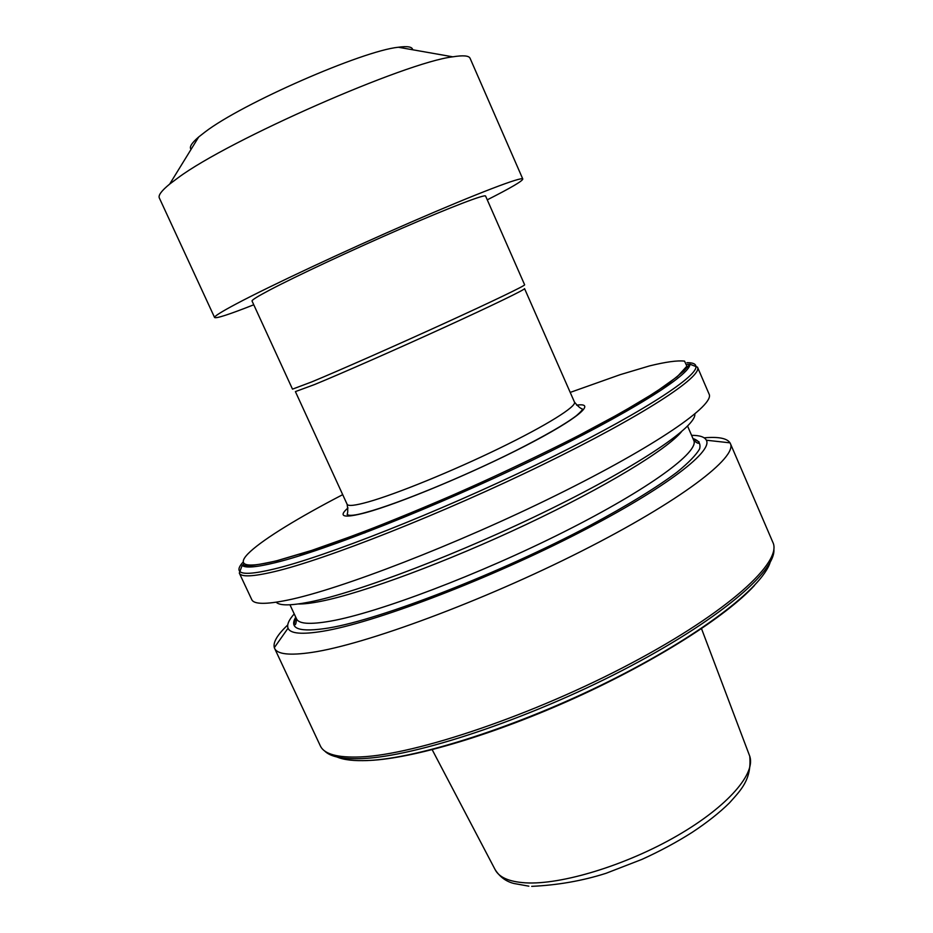 <?xml version="1.0" encoding="UTF-8"?>
<svg xmlns="http://www.w3.org/2000/svg" width="933" height="933" viewBox="0 0 933 933"><rect width="100%" height="100%" fill="white"/><g stroke="black" fill="none" stroke-linecap="round" stroke-linejoin="round"><path stroke-width="1.4" d="M524.556 288.624C525.337 289.428 493.464 304.928 445.309 326.947C397.248 348.93 341.408 373.503 314.608 384.524L295.399 391.603L347.123 504.286C348.126 506.374 355.181 505.581 368.302 501.907C396.28 494.024 452.342 471.2 499.482 448.26C546.726 425.308 576.792 406.403 574.483 402.111L524.556 288.624M524.638 284.81C525.384 285.533 493.056 301.137 444.225 323.424C395.499 345.676 338.924 370.623 311.844 381.865L292.495 389.143L252.038 301.021C251.665 300.111 257.578 296.426 269.8 289.976C295.924 276.215 352.312 249.846 401.785 228.363C451.35 206.834 485.137 193.982 485.603 196.058L524.638 284.81M487.259 199.837C510.736 187.941 522.585 181.002 522.795 179.019L470.08 58.289C468.949 55.642 463.188 55.152 452.808 56.82C405.797 62.266 229.017 139.868 178.273 177.643L169.701 184.058C161.561 190.717 158.097 195.347 159.321 197.948L214.602 317.523C216.234 318.678 229.285 314.433 253.764 304.776M522.795 179.019C522.317 176.232 477.848 193.108 411.301 222.031C344.883 250.884 269.637 286.151 236.364 303.831C221.319 311.832 214.065 316.392 214.602 317.523M412.666 49.764C412.374 46.813 407.593 45.974 398.321 47.245C362.214 50.895 241.962 103.551 204.968 132.066L198.717 136.953C191.603 143.041 189.049 147.181 191.067 149.362M693.242 439.175L694.409 439M704.182 437.834C718.398 436.574 727.005 438.253 730.014 442.848L730.341 443.49C737.688 457.112 680.53 501.126 581.376 551.24C482.419 601.342 364.826 644.703 311.867 652.412C289.662 655.666 277.229 654.301 274.582 648.318L274.325 647.654C272.879 642.347 277.334 634.802 287.714 625.005M691.575 435.338C699.738 435.326 704.66 436.947 706.351 440.213C713.29 451.98 660.821 491.586 570.425 537.14C480.227 582.682 372.582 623.034 323.261 631.186C301.989 634.708 290.256 633.705 288.052 628.201C286.746 624.772 288.798 620.013 294.222 613.914M694.805 414.065C696.648 426.136 640.539 464.727 550.797 508.893C461.205 553.036 357.432 592.583 309.698 601.995C290.769 605.739 279.608 605.809 276.18 602.205M638.02 402.671L639.315 402.286M690.28 364.348L697.499 367.17L709.08 394.076C715.191 404.794 656.447 445.787 556.465 495.131C456.68 544.475 339.344 589.644 287.492 600.141C265.742 604.561 253.823 604.374 251.747 599.604L239.314 573.095L241.997 565.818M299.528 555.811L304.403 552.768M394.379 503.365L395.009 503.05M364.64 532.953L374.145 527.786M574.098 437.927L584.28 434.242M295.073 618.462L295.994 617.704M576.641 405.19C597.4 402.076 577.842 418.87 525.069 446.009C472.576 473.089 399.347 503.575 365.584 512.695C343.601 518.445 337.734 516.87 347.986 507.949M730.341 443.49L772.874 542.376C782.682 561.736 728.661 611.721 631.14 663.316C533.828 714.946 415.721 754.727 360.616 756.92C337.501 757.876 324.054 754.156 320.287 745.77L274.582 648.318M773.877 549.105C776.268 571.276 717.57 621.32 622.159 670.524C526.9 719.763 415.547 756.465 362.354 758.576C343.006 759.404 330.434 756.873 324.661 750.995M687.586 426.101L693.755 440.364C699.75 451.537 649.461 488.904 564.127 531.798C478.979 574.67 377.503 612.934 330.434 621.145C310.094 624.69 298.793 623.932 296.542 618.882C296.088 624.294 295.283 625.95 294.14 623.85L295.749 617.203C288.659 628.994 299.645 632.609 328.696 627.991C380.874 619.384 500.053 573.259 589.936 525.547C627.198 505.604 657.135 487.154 677.09 472.133C688.542 462.803 696.041 455.071 699.598 448.948C700.951 443.805 698.759 440.364 692.997 438.615M303.808 603.826L304.648 602.963M681.487 431.746C666.652 449.706 605.424 487.084 526.165 524.509C446.977 561.923 362.879 592.98 321.197 601.249C311.435 603.208 303.785 604.117 298.245 603.978M676.46 435.863L677.661 435.804M687.364 364.348L689.872 364.337M686.956 362.68C692.811 362.61 695.808 363.905 695.96 366.564L697.499 367.17C702.946 376.302 643.327 415.651 542.901 464.576C442.65 513.488 325.465 559.66 274.22 571.672C252.715 576.734 241.076 577.2 239.314 573.095L239.886 571.532C237.997 569.655 239.023 566.541 242.965 562.226M695.96 366.564C697.371 377.177 635.373 416.864 536.335 464.739C437.449 512.59 324.159 557.106 273.975 569.037C254.359 573.725 242.988 574.565 239.886 571.532L242.148 565.41C245.251 568.244 256.435 567.299 275.713 562.564C325.034 550.528 435.886 506.782 532.743 460.004C629.763 413.202 690.898 374.483 689.884 364.185L695.96 366.564M570.215 392.408L620.212 374.658L649.601 365.888C665.964 361.876 677.626 360.29 684.554 361.129L686.875 366.191L677.335 376.617L655.363 392.303L621.261 412.678L576.524 436.679C542.19 454.021 505.616 471.468 466.803 489.02C427.979 506.001 391.347 521.127 356.884 534.399L311.82 550.377L277.183 560.628C206.729 578.273 254.546 540.382 342.703 494.665M701.523 628.667L749.386 755.275C756.85 772.536 728.486 806.135 677.195 835.735C626.031 865.357 561.001 885.079 525.302 882.828C509.045 881.743 498.98 877.323 495.096 869.568L432.189 749.712M770.157 562.366C762.261 587.837 698.98 636.609 608.549 681.533C518.223 726.48 417.797 758.494 367.94 760.5C354.202 761.106 343.904 759.952 337.035 757.013M242.253 565.503L243.933 563.637M574.483 402.111C577.655 406.03 580.186 408.281 582.064 408.864C583.23 409.086 581.376 411.336 576.501 415.617C565.515 423.99 545.175 435.723 515.459 450.814C463.923 476.681 397.505 503.96 366.098 512.38C355.438 515.424 349.105 516.112 347.134 514.445C347.951 512.602 347.939 509.22 347.123 504.286M398.321 47.245L452.808 56.82M706.351 440.213L730.014 442.848M309.861 601.96L308.205 603.394M242.148 565.41L246.254 565.398C247.268 566.506 257.496 564.966 276.926 560.78L309.464 551.205C336.055 542.236 366.436 530.924 400.607 517.279C471.037 488.402 548.779 451.969 605.424 421.483L642.079 400.63L668.39 383.615L683.784 371.066L689.884 364.185M749.747 756.266C751.788 779.895 740.65 790.251 729.501 802.846C719.553 812.655 707.097 822.498 692.134 832.376C676.693 842.196 659.958 851.199 641.939 859.386L606.007 873.311C582.495 880.81 557.724 885.16 531.693 886.35M754.412 585.516C726.55 616.048 657.007 660.634 576.069 697.476C495.131 734.306 413.599 758.424 369.678 760.442M368.022 760.523L364.803 760.617M528.859 886.175L513.78 883.458C505.943 881.452 499.715 876.822 495.096 869.568M289.965 604.794L296.542 618.882M693.755 440.364C697.569 443.665 699.33 444.166 699.05 441.869L693.021 438.662M674.431 438.813L672.261 439.093M288.052 628.201L274.325 647.654M198.717 136.953L169.701 184.058"/></g></svg>
